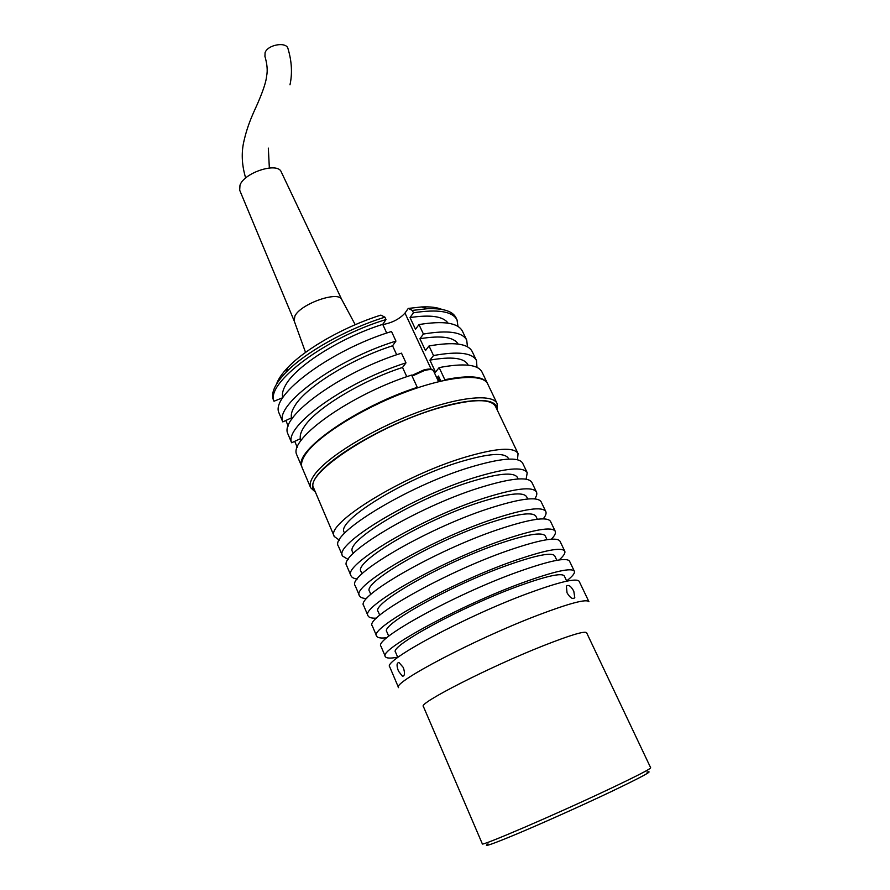 <?xml version="1.0" encoding="UTF-8"?>
<svg xmlns="http://www.w3.org/2000/svg" width="890" height="890" viewBox="0 0 890 890"><rect width="100%" height="100%" fill="white"/><g stroke="black" fill="none" stroke-linecap="round" stroke-linejoin="round"><path stroke-width="1.33" d="M573.805 591.227L574.784 597.702C572.715 599.537 570.134 597.913 567.041 592.818L566.374 586.198C568.476 584.352 570.957 586.02 573.805 591.227M403.292 667.478C405.106 673.074 404.817 676 402.447 676.267L398.486 671.149C396.428 665.687 396.606 662.805 398.987 662.516L403.292 667.478M398.564 687.647C391.489 683.075 474.96 639.087 537.961 615.168C569.611 603.186 586.599 598.703 588.924 601.696L579.179 581.337C576.609 577.799 559.499 581.826 527.859 593.43C464.903 616.603 382.244 661.237 389.731 666.877L398.564 687.647M423.362 706.438C417.955 703.534 489.6 666.91 543.145 645.795C570.323 635.093 584.819 630.743 586.61 632.734L650.679 767.792C650.401 769.027 636.65 776.102 609.428 789.018C555.738 814.472 479.421 847.236 482.313 843.82L423.362 706.438M646.952 772.108C654.506 770.117 641.968 776.903 609.361 792.489C581.571 805.65 544.135 822.449 518.525 833.251C492.292 844.221 482.113 847.769 488.009 843.876M517.468 459.73L518.058 453.555L495.519 406.43C490.857 398.498 472.79 398.787 441.318 407.297C378.829 424.374 302.978 474.114 313.858 488.454L334.306 536.525L339.335 540.163M518.058 453.555C513.942 446.769 496.119 448.037 464.591 457.349C401.957 476.017 324.305 524.455 334.306 536.525M508.735 459.107L508.357 458.305C504.619 452.22 488.61 453.377 460.319 461.788C404.561 478.475 335.452 521.518 344.285 532.387L344.63 533.199M526.124 479.187L527.225 472.712L522.63 463.111C518.625 456.559 500.848 458.027 469.308 467.506C406.652 486.507 328.632 534.668 338.445 546.271L342.606 556.061L348.19 559.521M527.225 472.712C523.331 466.393 505.609 468.062 474.059 477.719C411.369 497.043 332.982 544.936 342.606 556.061M518.18 478.965L517.457 477.463C513.919 471.8 498 473.324 469.697 482.024C413.883 499.301 344.13 541.854 352.629 551.889L353.286 553.413M534.712 498.889C536.681 496.053 537.26 493.772 536.47 492.048L531.842 482.358C528.059 476.284 510.382 478.153 478.831 487.976C416.108 507.634 337.343 555.249 346.8 565.907L350.994 575.785C351.772 577.521 353.864 578.589 357.291 578.99M536.47 492.048C532.81 486.218 515.188 488.299 483.615 498.289C420.881 518.28 341.738 565.617 350.994 575.785M527.703 499.001L526.658 496.798C523.32 491.569 507.489 493.461 479.176 502.461C423.317 520.339 352.896 562.391 361.051 571.569L362.019 573.816M543.167 518.87C545.726 515.755 546.605 513.319 545.804 511.561L541.131 501.782C537.582 496.197 520.016 498.478 488.432 508.646C425.665 528.983 346.154 576.03 355.221 585.72L359.46 595.699C360.261 597.457 362.664 598.414 366.691 598.547M545.804 511.561C542.377 506.221 524.866 508.724 493.282 519.059C430.482 539.74 350.582 586.499 359.46 595.699M537.326 519.248L535.936 516.311C532.81 511.528 517.079 513.797 488.744 523.109C432.829 541.587 361.741 583.139 369.561 591.438L370.83 594.42M551.377 539.195C554.737 535.713 556.028 533.066 555.226 531.263L550.51 521.384C547.194 516.3 529.739 519.015 498.144 529.528C435.321 550.554 355.043 597.012 363.732 605.723L368.015 615.791C368.838 617.582 371.675 618.372 376.514 618.149M555.226 531.263C552.034 526.424 534.634 529.35 503.039 540.041C440.194 561.423 359.516 607.592 368.015 615.791M547.05 539.685L545.303 536.014C542.388 531.686 526.758 534.334 498.4 543.957C442.452 563.047 370.674 604.076 378.139 611.486L379.741 615.224M559.143 559.955C563.659 555.939 565.528 553.001 564.75 551.155L559.977 541.187C556.906 536.603 539.562 539.74 507.945 550.61C445.078 572.348 364.01 618.216 372.309 625.915L376.637 636.083C377.505 637.908 380.942 638.442 386.939 637.696M564.75 551.155C561.79 546.827 544.502 550.187 512.885 561.234C449.995 583.317 368.538 628.885 376.637 636.083M556.862 560.322L554.759 555.905C552.056 552.034 536.525 555.071 508.157 565.017C452.165 584.73 379.696 625.225 386.805 631.733L388.73 636.228M566.641 580.903C572.526 576.319 575.096 573.104 574.35 571.224L569.533 561.167C566.707 557.096 549.475 560.678 517.846 571.914C454.935 594.353 373.077 639.621 380.976 646.296L385.348 656.564C386.26 658.366 390.376 658.567 397.697 657.176M574.35 571.224C571.647 567.42 554.47 571.224 522.842 582.639C459.907 605.456 377.649 650.401 385.348 656.564M566.763 581.159L564.305 575.975C561.824 572.582 546.393 576.008 518.013 586.276C461.988 606.635 388.808 646.585 395.549 652.17L397.808 657.443M315.405 492.092L310.677 487.787C309.275 484.472 310.588 480.044 314.626 474.515C327.097 457.249 370.262 430.437 414.039 413.661C457.849 396.773 492.693 393.313 497.132 403.604L497.221 410.001M310.677 487.787L302.144 467.695C300.664 464.191 301.888 459.596 305.826 453.889C317.975 436.122 360.762 409.077 404.372 392.534C448.026 375.88 482.981 373.055 487.698 383.913L497.132 403.604M315.093 491.347C311.211 488.076 311.856 482.858 317.051 475.716C329.923 457.938 376.248 429.915 420.914 413.716C465.659 397.396 497.71 396.506 496.876 409.267M282.642 397.218C281.896 393.725 282.976 389.542 285.879 384.658C296.515 365.601 341.204 337.343 382.722 324.361L386.004 319.555C325.684 337.677 265.531 383.212 274.009 401.223L282.842 397.685M291.464 417.866C290.774 414.518 291.931 410.468 294.913 405.718C305.86 387.161 350.949 359.082 392.568 345.787L395.939 341.093L391.511 331.492C331.102 349.881 270.582 395.127 278.87 412.682L282.786 421.893L291.464 417.866L291.931 418.968M300.364 438.726C299.752 435.533 300.976 431.617 304.046 426.989C315.305 408.944 360.795 381.053 402.536 367.448L405.985 362.864L401.501 353.163C340.937 372.042 279.749 416.754 287.693 433.463L291.642 442.764L300.364 438.726L301.12 440.472M276.49 384.18C278.181 379.14 282.063 373.489 288.115 367.214C306.071 348.368 345.32 326.152 380.898 315.116L384.903 317.174L386.004 319.555M384.903 317.174C347.022 328.81 304.881 352.551 285.801 372.543C275.422 383.401 271.172 392.201 273.041 398.943L274.009 401.223M457.048 319.944L455.98 317.708C452.71 311.111 443.098 308.118 427.133 308.73L412.348 310.421L413.45 312.779C438.014 308.975 452.554 311.367 457.048 319.944L457.972 326.43M412.348 310.421L408.254 308.43L421.604 306.95C430.315 306.549 437.112 307.384 442.019 309.442M382.811 324.572C392.256 322.814 399.655 318.987 404.983 313.08L408.254 308.43M487.587 383.69L487.475 383.457C483.582 376.136 469.364 374.89 444.833 379.707L444.299 380.364M413.45 312.779L410.023 317.574L415.508 329.3L418.979 324.561L423.418 334.05L419.924 338.734L425.464 350.593L429.013 345.965L433.508 355.544L429.915 360.127L435.522 372.109L439.148 367.592C463.69 362.964 477.963 364.422 481.968 371.964L487.475 383.457M439.148 367.592L444.833 379.707M429.915 360.127C451.63 356.3 464.324 357.869 468.007 364.822L468.162 365.167M433.508 355.544C458.05 351.105 472.379 352.763 476.495 360.539L476.984 367.381M429.013 345.965C453.566 341.66 467.94 343.495 472.145 351.45L476.495 360.539M419.924 338.734C441.251 335.263 453.978 337.032 458.094 344.052M438.57 376.259L437.813 376.87M423.418 334.05C447.982 329.923 462.411 331.959 466.727 340.136L467.45 346.789M418.979 324.561C443.543 320.589 458.016 322.781 462.411 331.136L466.727 340.136M410.023 317.574C430.638 314.459 443.309 316.328 448.059 323.159M436.868 378.039L438.481 376.047L440.861 381.131M386.716 333.06L382.722 324.361M396.695 354.765L392.568 345.787M406.797 376.704L402.536 367.448M301.599 466.215L296.604 454.456C289.016 438.614 350.882 394.437 411.614 375.068L417.276 387.339C356.467 406.986 294.212 450.863 301.599 466.215L301.688 466.182M416.654 388.118L417.276 387.339M291.642 442.764C283.854 426.444 345.353 381.966 405.985 362.864M282.786 421.893C274.643 404.705 335.463 359.705 395.939 341.093M285.824 420.481L288.215 426.088M294.701 441.351L297.271 447.381M439.137 377.46L438.203 378.606L439.526 381.443M289.995 84.761C292.443 73.425 291.798 61.443 288.049 48.828C286.814 41.352 267.623 44.567 265.064 52.721L264.964 56.348M294.156 320.834L239.699 190.238L239.989 185.165C244.294 172.449 277.747 161.791 281.24 171.892L341.827 299.685M294.145 320.812L294.913 316.006C300.709 303.824 338.156 290.63 341.682 299.407L341.816 299.663M316.395 345.042L326.497 338.968M423.34 370.151L411.803 375.491L423.596 370.051C429.058 368.538 432.351 368.76 433.452 370.73C432.484 369.205 429.369 369.183 424.13 370.641L412.103 376.136M404.983 313.08L431.183 369.205M438.57 381.676L433.452 370.73M573.149 598.558L574.784 597.702M403.893 675.71L402.447 676.267M288.115 367.214L285.801 372.543M421.604 306.95L427.133 308.73M269.347 167.976L268.335 148.141M245.673 178.011C242.069 165.996 241.312 154.504 243.404 143.546C247.876 122.208 255.374 109.37 258.923 100.459C263.64 89.3 266.221 81.101 266.644 75.873C267.768 70.588 267.167 63.969 264.842 56.003M341.682 299.407L355.221 324.694M294.056 320.534L305.548 352.407"/></g></svg>
